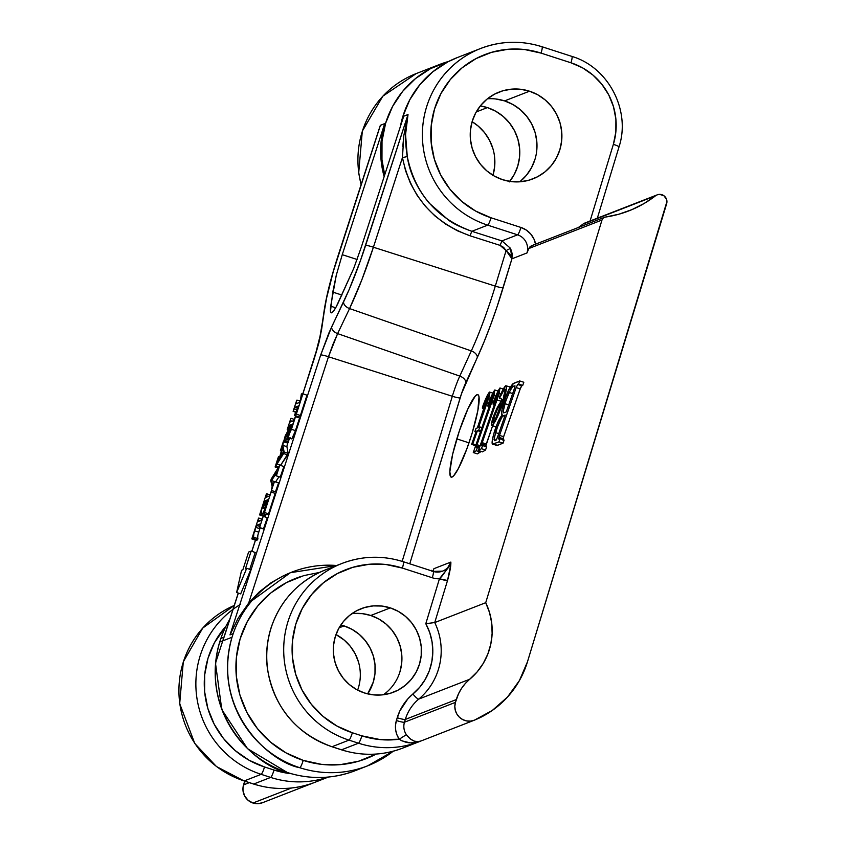 <?xml version="1.0" encoding="UTF-8"?>
<svg xmlns="http://www.w3.org/2000/svg" width="846" height="846" viewBox="0 0 846 846"><rect width="100%" height="100%" fill="white"/><g stroke="black" fill="none" stroke-linecap="round" stroke-linejoin="round"><path stroke-width="1.27" d="M456.808 438.894A43.336 6.451 107.9 0 1 477.853 394.659A43.336 6.451 107.9 0 1 472.216 432.888L466.844 448.877L458.395 468.451L453.742 475.685L451.997 477.059L450.738 476.858L449.829 471.793L452.599 454.418L459.389 430.804L467.901 408.904L475.272 396.097L477.017 394.722L478.276 394.934L479.016 396.711L477.863 410.522L472.216 432.888A43.336 6.451 107.9 0 1 451.161 477.123A43.336 6.451 107.9 0 1 456.808 438.894L468.991 442.839L456.808 438.894M262.577 802.685L257.819 803.7L252.975 803.023L248.1 800.295L244.589 795.896L242.992 790.481L243.003 787.658L244.399 782.116L243.553 784.898L249.327 782.656L243.553 784.898A14.445 14.181 68.7 0 0 252.975 803.023L291.553 787.996L252.975 803.023A14.445 14.181 68.7 0 0 262.387 802.759L313.76 782.751M279.487 577.987A104.005 102.091 68.7 0 0 233.189 633.654L232.016 637.26C211.13 710.82 270.022 762.447 299.844 767.734A7.223 1.079 -72.1 0 0 303.217 760.374A96.782 95.006 -111.3 0 1 235.918 668.16A96.782 95.006 -111.3 0 1 301.451 576.327M355.817 770.442A104.005 102.091 -111.3 0 1 287.513 772.535A7.223 1.079 107.9 0 1 287.365 772.546A7.223 1.079 -72.1 0 0 287.513 772.535C257.692 767.248 198.81 715.621 219.685 642.061L220.859 638.455L224.063 637.207L238.35 593.088L224.063 637.207L225.269 633.263L224.063 637.207L220.859 638.455L219.685 642.061A104.005 102.091 68.7 0 0 287.513 772.535A104.005 102.091 68.7 0 0 355.288 770.643L367.619 765.842A104.005 102.091 -111.3 0 1 299.844 767.734A104.005 102.091 -111.3 0 1 232.016 637.26L219.685 642.061L232.016 637.26L233.189 633.654A104.005 102.091 -111.3 0 1 292.113 572.023A104.005 102.091 -111.3 0 1 336.697 565.509M509.704 181.393A46.583 45.726 -111.3 0 0 487.391 107.601L480.306 105.919A46.583 45.726 -111.3 0 1 487.391 107.601L476.224 111.947L487.391 107.601L495.682 111.217L503.137 116.399L509.472 122.945L514.442 130.591L517.858 139.061L519.581 148.029L519.55 157.134L517.773 166.049L514.305 174.403L509.292 181.901M495.788 98.982L504.597 100.896L529.511 91.199A46.583 45.726 -111.3 0 1 561.871 134.176A46.583 45.726 -111.3 0 1 532.969 178.855A46.583 45.726 -111.3 0 1 502.619 179.701L494.328 176.084L486.873 170.903L480.539 164.367L475.568 156.711L472.153 148.24L470.429 139.283L470.461 130.168L472.237 121.264L475.706 112.899L480.718 105.412L487.095 99.067L494.582 94.128L502.894 90.776L511.714 89.137L520.702 89.274L529.511 91.199L537.802 94.815L545.258 99.997L551.592 106.533L556.562 114.189L559.978 122.659L561.702 131.616L561.67 140.732L559.893 149.636L556.425 158.001L551.412 165.488L545.036 171.833L537.548 176.772L529.236 180.124L520.417 181.763L511.428 181.626L502.619 179.701A46.583 45.726 -111.3 0 1 470.26 136.724A46.583 45.726 -111.3 0 1 499.151 92.045A46.583 45.726 -111.3 0 1 529.511 91.199L504.597 100.896A46.583 45.726 68.7 0 0 487.433 98.792M344.068 625.892L339.087 627.838L344.068 625.892L352.042 629.371L359.212 634.352L365.303 640.644L370.072 647.994L373.361 656.136L375.011 664.755L374.99 673.511L373.276 682.066L367.682 693.879A44.775 43.96 -111.3 0 0 344.068 625.892A44.775 43.96 -111.3 0 0 340.843 624.983L344.068 625.892M383.407 694.756A44.775 43.96 68.7 0 0 401.364 651.452A44.775 43.96 68.7 0 0 370.781 615.486L390.302 607.883A44.775 43.96 -111.3 0 1 421.403 649.199A44.775 43.96 -111.3 0 1 393.633 692.155A44.775 43.96 -111.3 0 1 364.457 692.969A44.775 43.96 -111.3 0 1 333.345 651.653A44.775 43.96 -111.3 0 1 361.126 608.697A44.775 43.96 -111.3 0 1 390.302 607.883L370.781 615.486A44.775 43.96 68.7 0 0 351.83 613.699M324.155 310.609A7.223 5.636 8.3 0 1 324.557 309.255A7.223 5.636 -171.7 0 0 324.166 310.535L321.004 332.14A7.223 5.636 8.3 0 1 321.395 330.86L314.68 357.34A7.223 0.888 -162.1 0 0 314.564 357.446A7.223 0.888 17.9 0 1 314.68 357.34L302.879 393.802L318.921 342.778L326.545 298.236L333.398 271.206L380.393 125.324L384.708 123.611L342.26 254.678L336.274 275.257L332.764 292.092L330.458 311.444M330.913 312.618L332.922 311.836L336.095 307.045L353.713 268.457L361.263 247.275L403.722 116.209L408.015 114.57L360.428 260.674L349.218 289.406L328.861 333.07L320.676 355.013L229.985 634.902L233.189 633.654L229.985 634.902L320.676 355.013A7.223 0.878 18 0 1 328.481 356.758L248.671 603.061L238.064 618.32L230.186 634.468L238.064 618.32L248.671 603.061L259.13 592.041L271.09 582.714L284.319 575.291M251.875 551.317L255.481 540.171L251.875 551.317M271.069 492.023L271.545 490.553L271.069 492.023L275.161 493.398L271.111 492.012L264.481 512.465L262.81 513.395L266.501 505.601L268.245 499.552L266.564 500.208L265.2 507.156L262.916 508.044L266.321 500.293L264.481 501.012L262.503 506.564C261.118 511.1 260.832 513.342 261.636 513.289L261.224 514.569L259.585 514.928L266.416 493.831L265.665 497.48L269.377 496.031L271.111 492.012L264.481 512.465L268.531 513.86L275.161 493.398L268.531 513.86L264.481 512.465L262.81 513.395L266.871 514.791L268.531 513.86L266.871 514.791L262.81 513.395L265.591 508.118L268.245 499.552L266.564 500.208L268.076 500.726L266.564 500.208L265.866 502.344L267.378 502.862L265.697 502.873L265.2 505.305L266.321 506.12L265.612 505.876L265.2 507.156L265.877 507.389L262.916 508.044L265.274 508.858L262.916 508.044L265.358 503.211L263.762 502.672L265.358 503.222L266.321 500.293L264.481 501.012L265.93 501.509L264.343 501.17L262.503 506.564L263.307 506.849L262.503 506.564L261.372 510.72L261.435 513.162L265.686 514.685L261.636 513.289L261.224 514.569L265.274 515.965L265.686 514.685L265.274 515.965L261.224 514.569L259.585 514.928L263.635 516.324L265.274 515.965L263.635 516.324L259.585 514.928L266.416 493.831L269.959 494.878L266.659 493.747L266.056 495.608L268.404 496.412L266.056 495.608L265.665 497.48L269.44 495.989L271.111 492.012M295.497 416.592L295.762 415.788L295.497 416.592M320.994 332.224A7.223 5.636 -171.7 0 1 321.395 330.86L324.557 309.255C326.715 295.095 331.198 277.425 337.998 256.222A7.223 0.888 -162.1 0 0 337.882 256.338A7.223 0.888 -162.1 0 0 337.924 256.475A7.223 0.888 17.9 0 1 337.882 256.327A7.223 0.888 17.9 0 1 337.998 256.222L379.156 128.888M288.095 442.638L288.676 441.771L284.446 440.354L284.51 438.767L289.237 429.779L287.46 436.991L287.746 437.488L288.454 436.684L295.55 416.57L293.879 420.547L290.072 422.059L290.855 418.4L287.228 429.588L288.824 425.665L290.76 424.861L288.581 430.889L285.462 435.204L283.896 440.66L284.319 441.337L284.626 440.375L284.161 441.316L288.37 442.733L284.319 441.337L284.626 437.445L290.76 424.861L288.93 425.57L287.228 429.588L290.855 418.4L290.072 422.059L293.826 420.589L295.307 416.666L299.6 417.966L295.55 416.57L291.436 429.271L287.608 437.498L291.807 438.884L293.488 436.092M288.37 441.58L289.618 438.112M291.68 438.894L287.746 437.488C287.238 436.948 287.735 434.379 289.237 429.779L285.039 437.541L284.626 440.375L288.676 441.771L288.571 440.163L284.51 438.767L288.571 440.163L289.089 438.937L285.039 437.541L289.089 438.937L290.051 437.604M294.26 434.199L299.6 417.966L295.487 430.667L291.436 429.271L295.487 430.667L291.807 438.884L287.746 437.488M298.479 416.729L300.393 415.513L306.971 395.188L302.921 393.792L306.971 395.188L300.393 415.513L296.343 414.117L294.419 415.333L298.553 405.9L294.831 407.349L293.128 411.368L296.756 400.179L295.941 403.849L299.717 402.379L301.398 396.711L301.356 393.919L302.921 393.792L296.343 414.117L300.393 415.513L298.479 416.729L294.419 415.333L298.479 416.729M280.407 465.586L288.169 453.414L286.868 446.477L287.587 443.04L283.537 441.644L282.807 444.816L284.119 452.018L283.622 453.53L275.109 466.981L278.429 456.755L277.7 460.097L279.55 457.496L282.649 447.925L282.13 446.741L280.396 450.685L283.294 441.728L282.85 445.303L284.119 452.018L288.169 453.414L286.9 446.699L282.85 445.303L286.9 446.699L287.587 443.04L283.294 441.728L280.396 450.685L281.623 451.108L280.396 450.685L281.676 450.95L280.629 450.59L280.904 449.755L281.94 450.114L280.904 449.755L282.247 446.635M275.436 491.896L278.577 482.855L274.527 481.459L271.386 490.5L272.126 486.556L270.731 480.348L279.804 465.152L283.865 466.548L279.804 465.152L276.388 475.706L277.192 472.089L271.513 480.539L272.729 485.35L274.284 481.554L278.577 482.855L275.68 491.801L271.386 490.5L275.436 491.896M275.627 481.839L279.011 476.784L275.627 481.839M280.206 477.197L283.865 466.548L280.438 477.102L276.145 475.801L280.206 477.197M260.124 527.841L259.828 528.739L255.767 527.344L259.828 528.739L258.707 532.187L254.657 530.791L258.707 532.187C257.427 536.48 257.163 538.638 257.924 538.659L253.874 537.263L257.924 538.659L257.512 539.938L253.462 538.542L257.512 539.938L255.873 540.298L251.812 538.902L255.873 540.298L257.512 539.938L257.893 535.01L260.293 527.375M263.434 528.972L267.294 517.699L263.243 516.303L267.294 517.699L263.666 528.887L259.373 527.587L260.346 523.854L256.645 525.292L254.657 530.791C253.366 535.084 253.113 537.242 253.874 537.263L253.462 538.542L251.812 538.902L258.548 518.133L257.861 521.749L261.52 520.322L263.243 516.303L259.616 527.492L263.666 528.887L259.373 527.587L263.434 528.972M240.676 593.892L250.754 569.707L240.676 593.892L236.626 592.496L240.676 593.892M249.75 569.358L255.217 552.47L251.167 551.074L248.597 552.078L242.855 569.813L241.565 570.31L236.626 592.496L246.704 568.311L250.754 569.707L246.704 568.311L245.425 568.808L251.167 551.074L255.217 552.47L249.75 569.358M578.294 227.521A111.228 109.187 68.7 0 0 583.053 224.042L655.481 195.828A7.223 7.085 -111.3 0 1 666.627 203.78L527.492 661.741A93.895 92.172 -111.3 0 1 474.458 720.147A14.445 14.181 -111.3 0 1 455.444 702.36L458.511 693.794L461.535 688.401L465.3 683.526L477.133 671.925L483.235 663.433L487.846 654.021L490.839 643.954L492.129 633.485L491.695 622.931L489.538 612.578L485.72 602.701L601.982 220.034L528.813 248.534L527.026 252.869L528.813 248.534L601.982 220.034A4.336 4.251 -111.3 0 1 605.398 217.073L618.849 214.218L631.803 209.681L644.081 203.516L655.481 195.828A111.228 109.187 -111.3 0 1 628.864 210.876A111.228 109.187 -111.3 0 1 605.398 217.073L603.272 218.046L601.982 220.034L485.72 602.701A63.556 62.393 -111.3 0 1 469.731 679.243L418.749 699.103A63.556 62.393 68.7 0 0 434.738 622.561L485.72 602.701L434.738 622.561L425.802 623.682L439.444 578.791A21.668 21.266 -111.3 0 1 432.295 577.765L402.389 568.089L386.009 564.525L369.29 564.261L352.877 567.306L337.406 573.546L323.479 582.735L311.614 594.537L302.286 608.475L295.836 624.031L292.526 640.602L292.473 657.553L295.688 674.22L302.033 689.987L311.275 704.221L323.066 716.393L336.93 726.027L352.359 732.763L361.877 735.84L380.393 739.626L399.238 739.203L396.964 734.888L395.695 730.172L395.494 725.297L396.383 720.528L399.82 710.989L407.74 699.008L419.701 687.259L425.231 679.412L429.334 670.688L431.883 661.361L432.814 651.716L432.084 642.029L429.726 632.586L425.802 623.682L439.444 578.791L448.909 566.883L450.855 562.082L450.654 565.424L447.523 580.493L434.738 622.561A63.556 62.393 -111.3 0 1 418.749 699.103A43.336 42.543 68.7 0 0 405.308 719.438L456.29 699.579L455.444 702.36L404.462 722.22L405.308 719.438L456.29 699.579A43.336 42.543 -111.3 0 1 469.731 679.243L418.749 699.103A7.223 1.311 50.2 0 1 412.911 694.016A56.333 55.297 68.7 0 0 425.802 623.682L434.738 622.561L447.523 580.493L439.444 578.791C442.617 575.893 446.424 570.331 450.855 562.082A14.445 14.181 -111.3 0 1 442.5 571.145L433.226 571.399A7.223 1.079 -72.1 0 0 433.089 571.41A7.223 1.079 107.9 0 1 433.237 571.399A7.223 1.079 107.9 0 1 432.295 577.765A7.223 1.079 -72.1 0 0 433.226 571.399L403.331 561.723A7.223 1.079 -72.1 0 0 403.193 561.733A93.895 92.172 68.7 0 0 330.278 569.009A93.895 92.172 68.7 0 0 284.256 660.092A93.895 92.172 68.7 0 0 348.996 740.123A93.895 92.172 -111.3 0 1 283.77 653.503A93.895 92.172 -111.3 0 1 342.017 563.436A93.895 92.172 -111.3 0 1 403.193 561.733A7.223 1.079 107.9 0 1 403.331 561.723A7.223 1.079 107.9 0 1 402.389 568.089A7.223 1.079 -72.1 0 0 403.341 561.723C382.646 555.23 362.204 555.801 342.017 563.436L325.065 570.035A93.895 92.172 68.7 0 0 266.818 660.102A93.895 92.172 68.7 0 0 332.044 746.722L348.996 740.123L358.503 743.2L341.551 749.799L332.044 746.722L348.996 740.123L358.503 743.2L341.551 749.799A93.895 92.172 68.7 0 0 402.738 748.097L419.69 741.498A93.895 92.172 -111.3 0 1 358.503 743.2A93.895 92.172 68.7 0 0 419.669 741.508A93.895 92.172 68.7 0 0 420.547 741.159M535.613 244.145A21.668 21.266 68.7 0 0 520.946 227.458A7.223 1.079 107.9 0 1 517.572 234.828A7.223 1.079 -72.1 0 0 520.946 227.458L491.05 217.782A7.223 1.079 107.9 0 1 487.677 225.142A7.223 1.079 -72.1 0 0 491.05 217.782A86.673 85.076 -111.3 0 1 434.527 109.06A86.673 85.076 -111.3 0 1 541.08 53.118L570.976 62.794A7.223 1.079 -72.1 0 0 571.917 56.418A7.223 1.079 -72.1 0 0 571.78 56.428A7.223 1.079 107.9 0 1 571.928 56.428A7.223 1.079 107.9 0 1 570.976 62.794A65.005 63.81 -111.3 0 1 613.371 144.338A7.223 0.857 16.9 0 1 618.997 146.929A7.223 0.857 16.9 0 1 618.881 147.035A7.223 0.857 -163.1 0 0 618.997 146.94A7.223 0.857 -163.1 0 0 613.371 144.338L590.074 221.007L613.371 144.338L615.856 131.913L615.899 119.201L613.487 106.691L608.729 94.879L601.792 84.198L592.951 75.072L582.545 67.839L570.976 62.794L541.08 53.118A7.223 1.079 -72.1 0 0 542.032 46.742A7.223 1.079 -72.1 0 0 541.884 46.752A93.895 92.172 68.7 0 0 468.959 54.028A93.895 92.172 68.7 0 0 422.947 145.121A93.895 92.172 68.7 0 0 487.677 225.142L517.572 234.828A14.445 14.181 -111.3 0 1 526.995 252.943L511.925 258.813L512.179 253.641L510.54 248.343L501.953 240.909L517.572 234.828L501.953 240.909L471.857 231.307L487.677 225.142L517.572 234.828A14.445 14.181 -111.3 0 1 526.995 252.943L511.925 258.813L497.12 306.569L490.638 324.938L483.944 342.154L461.472 393.802L409.76 563.796L460.161 397.884A7.223 0.857 16.9 0 1 452.324 396.266L328.481 356.758L332.933 344.417L337.617 333.61L459.79 376.1A29.134 4.336 -72.1 0 0 452.324 396.266L328.481 356.758L337.617 333.61L459.79 376.1L471.307 350.921L349.567 308.579L337.617 333.61L349.567 308.579L471.307 350.921A93.652 13.948 -72.1 0 0 495.301 286.117L506.098 250.564L503.613 247.36L500.071 245.372L469.974 235.77L457.411 230.789L445.631 224.105L434.855 215.867L425.295 206.213L417.131 195.352L410.522 183.466L405.594 170.807L402.442 157.599L373.403 247.222L495.301 286.117L373.403 247.222L361.802 279.92L349.567 308.579C357.932 290.802 365.884 270.35 373.403 247.222L402.442 157.599L403.838 135.529L408.015 114.57L405.562 134.63L407.275 156.595C409.686 172.753 416.972 188.235 429.123 203.061L448.57 220.161C453.266 223.693 461.028 227.415 471.857 231.307L487.677 225.142A93.895 92.172 -111.3 0 1 422.461 138.522A93.895 92.172 -111.3 0 1 480.697 48.465A93.895 92.172 -111.3 0 1 541.884 46.752A7.223 1.079 107.9 0 1 542.022 46.742A7.223 1.079 107.9 0 1 541.08 53.118L524.689 49.544L507.97 49.28L491.568 52.325L476.097 58.564L462.17 67.765L450.305 79.556L440.978 93.504L434.527 109.06L431.217 125.62L431.164 142.572L434.368 159.249L440.724 175.006L449.966 189.25L461.747 201.422L475.621 211.056L491.05 217.782L520.946 227.458L526.297 230.059L530.759 234.046L533.995 239.101L535.74 244.843M431.915 570.786L430.794 570.606L431.502 570.331L431.936 571.304M432.835 571.272A14.445 14.181 68.7 0 0 433.903 568.681L450.855 562.082A14.445 14.181 -111.3 0 1 433.332 571.484M480.623 451.235L477.356 453.868L473.284 452.547L493.038 395.526L493.482 393.21L487.888 405.075C490.553 397.694 492.837 392.671 494.773 389.995L494.001 395.568L476.615 445.958L476.33 447.375L477.366 447.566L476.277 450.707L480.348 452.028L480.623 451.235M486.619 446.878L485.53 450.009L482.537 451.849L478.455 450.527L498.209 393.506L498.664 391.19L493.07 403.066C495.724 395.685 498.019 390.651 499.944 387.986L499.182 393.549L481.786 443.939L481.511 445.356L482.548 445.556L481.448 448.687L485.53 450.009L486.619 446.878L482.548 445.556L486.619 446.878M501.868 399.101L500.652 402.643L501.128 401.29L497.046 399.968L501.128 401.29L501.868 399.101M492.594 425.834L485.583 446.677L485.868 445.26L481.786 443.939L485.868 445.26L486.281 444.002L482.209 442.68L486.281 444.002L492.594 425.834M503.095 440.459L503.603 436.716L520.216 388.885L521.781 385.776L522.722 385.406L523.822 382.265L522.722 385.406L521.496 386.019L520.438 388.272L502.968 438.662L498.886 437.34L499.024 439.137L500.049 438.736L504.131 440.057L500.049 438.736L498.981 441.855L500.049 438.736L498.558 438.926L499.531 435.394L516.589 386.347L518.64 384.084L519.74 380.943L512.591 383.999L509.207 388.843L506.024 395.833L502.112 408.999L501.689 413.049L502.323 415.164L497.691 422.545L493.514 434.707L492.097 441.982L492.784 444.118L498.981 441.855L503.053 443.177L504.131 440.057L503.053 443.177L496.888 445.44M493.419 444.023L497.501 445.345L503.053 443.177L498.981 441.855L492.689 444.097L496.761 445.419L493.419 444.023C491.389 445.239 491.716 441.115 494.392 431.661C497.554 422.101 500.198 416.602 502.323 415.164C501.086 414.635 501.562 410.416 503.751 402.506L508.404 390.397L513.607 383.344L519.74 380.943L523.822 382.265L519.74 380.943L518.64 384.084L522.722 385.406L518.64 384.084L517.699 384.454L521.781 385.776L517.699 384.454L516.145 387.563L520.216 388.885L516.145 387.563L499.531 435.394L503.603 436.716L499.531 435.394L498.886 437.34L502.968 438.662L502.661 439.867M243.965 780.858A7.223 1.079 -72.1 0 0 244.06 780.943L216.449 766.529L194.77 743.465L179.69 703.629L183.296 661.836L202.744 628.049L234.247 605.472A93.895 92.172 68.7 0 0 179.066 695.951A93.895 92.172 68.7 0 0 244.208 780.943L261.16 774.333A93.895 92.172 -111.3 0 1 197.224 699.991A93.895 92.172 -111.3 0 1 232.988 609.384M328.111 777.072A93.895 92.172 -111.3 0 1 270.667 777.421L253.715 784.02L270.667 777.421L261.16 774.333L244.208 780.943L253.715 784.02A93.895 92.172 68.7 0 0 314.902 782.317L328.428 777.04M433.903 568.681L450.855 562.082C451.024 565.826 449.913 571.959 447.523 580.493A7.223 0.857 -163.1 0 1 439.444 578.791A21.668 21.266 68.7 0 1 432.295 577.765L402.389 568.089A86.673 85.076 -111.3 0 0 295.836 624.031A86.673 85.076 -111.3 0 0 352.359 732.763A7.223 1.079 107.9 0 1 348.996 740.123A7.223 1.079 -72.1 0 0 352.359 732.763L361.877 735.84A7.223 1.079 107.9 0 1 358.503 743.2A7.223 1.079 -72.1 0 0 361.877 735.84A86.673 85.076 -111.3 0 0 399.238 739.203A21.668 21.266 -111.3 0 1 396.383 720.528L397.229 717.736A50.559 49.628 -111.3 0 1 412.911 694.016A7.223 1.311 -129.8 0 0 418.749 699.103A43.336 42.543 68.7 0 0 405.308 719.438A7.223 0.857 16.9 0 1 397.229 717.736A7.223 0.857 -163.1 0 0 405.308 719.438L404.462 722.22A14.445 14.181 68.7 0 0 406.366 734.677L410.215 738.886L414.085 741.064L417.67 741.667L420.917 741.011L415.724 742.513L410.289 742.883L401.892 740.842L399.238 739.203L406.366 734.677L399.238 739.203C405.995 743.465 413.218 744.068 420.917 741.011C416.126 742.978 411.272 740.874 406.366 734.677A14.445 14.181 68.7 0 1 404.462 722.22A7.223 0.857 16.9 0 1 396.383 720.528A7.223 0.857 -163.1 0 0 404.462 722.22L455.444 702.36L454.82 706.368L455.317 710.397L456.914 714.14L459.463 717.302L462.773 719.618L466.58 720.929L470.588 721.109L474.458 720.147L492.266 710.46L507.505 697.041L519.433 680.533L527.492 661.741L666.934 201.549L666.542 199.307L663.877 195.712L659.637 194.379L657.437 194.77L584.808 223.058A7.223 7.085 68.7 0 0 583.053 224.042M393.231 751.206A104.005 102.091 -111.3 0 1 367.619 765.842L393.263 751.206M286.857 574.244L289.533 573.419L286.857 574.244M229.816 619.177A104.005 102.091 68.7 0 0 220.859 638.455M384.687 174.942A93.895 92.172 -111.3 0 1 439.867 64.37A93.895 92.172 -111.3 0 1 448.634 61.451L430.646 68.568L415.555 78.53L402.707 91.305L392.597 106.416L385.607 123.262L382.022 141.219L381.969 159.577L384.687 174.942M402.442 157.419L402.442 157.599C410.564 196.219 433.067 222.276 469.974 235.77L500.071 245.372L506.098 250.564L511.925 258.813L510.54 248.343L506.098 250.564L510.402 254.942L511.925 258.813L503.137 287.735A7.223 0.857 16.9 0 1 495.301 286.117L506.098 250.564L510.54 248.343L501.953 240.909L500.071 245.372L501.953 240.909L471.857 231.307L469.974 235.77L471.857 231.307C436.568 218.416 415.037 193.512 407.275 156.595L402.442 157.599L407.275 156.595C404.79 141.261 405.033 127.249 408.005 114.538L403.722 116.209L361.263 247.275L353.713 268.457L337.966 303.344C335.153 309.128 333.081 312.269 331.748 312.756C330.395 313.316 330.046 311.117 330.701 306.178L336.274 275.257L342.26 254.678L357.086 259.479L342.26 254.678L384.708 123.611A93.895 92.172 68.7 0 0 384.147 176.613L381.07 159.926L381.123 141.568L384.708 123.611L380.414 125.293L378.617 130.591M380.002 126.244L380.414 125.261M439.867 64.37L416.232 73.57A93.895 92.172 68.7 0 0 361.147 184.481A93.895 92.172 -111.3 0 1 404.504 79.143M336.75 565.488L290.4 572.689L248.671 603.061L328.481 356.758A7.223 0.878 -162 0 0 320.676 355.013L331.664 326.863A7.223 4.389 25.5 0 0 337.617 333.61A7.223 4.389 -154.5 0 1 331.664 326.863L343.613 301.832A7.223 4.389 25.5 0 0 349.567 308.579A7.223 4.389 -154.5 0 1 343.613 301.832C351.323 285.504 358.662 266.723 365.599 245.477A7.223 0.878 18 0 1 373.403 247.222A7.223 0.878 -162 0 0 365.599 245.477L408.015 114.57L403.838 135.529L402.781 146.453M597.35 218.173L618.997 146.94C631.074 110.646 608.496 67.204 571.917 56.418L542.022 46.742C521.326 40.259 500.885 40.83 480.697 48.465L457.073 57.665A93.895 92.172 68.7 0 0 400.38 126.519L402.823 116.558L409.802 99.712L419.912 84.6L432.761 71.825L447.851 61.864L457.475 57.507M225.85 626.336L214.45 642.696L208 658.241L204.69 674.812L204.637 691.764L207.852 708.44L214.197 724.197L223.439 738.431L235.23 750.603L249.105 760.247L264.523 766.973L274.041 770.05L291.225 773.709A86.673 85.076 -111.3 0 1 274.041 770.05L264.523 766.973A86.673 85.076 -111.3 0 1 225.85 626.336M244.399 782.116L245.89 781.535L244.399 782.116A43.336 42.543 68.7 0 1 244.706 781.154L244.399 782.116M492.985 175.312A46.583 45.726 68.7 0 0 472.11 121.697L478.223 126.107L484.557 132.642L489.527 140.299L492.943 148.769M494.667 157.737L494.635 166.842L492.858 175.746M357.636 690.114A44.775 43.96 68.7 0 0 335.989 634.553L344.311 640.158L350.403 646.439L355.183 653.799L358.461 661.942M319.376 572.478L303.788 575.608L286.519 582.577L270.963 592.845L257.713 606.022L247.296 621.588L240.095 638.963L236.394 657.458L236.341 676.388L239.926 695.01L247.011 712.607L257.332 728.501L270.498 742.101L285.99 752.855L303.217 760.374L321.512 764.361L340.187 764.657L358.503 761.252L376.206 754.061A96.782 95.006 -111.3 0 1 303.217 760.374A7.223 1.079 107.9 0 1 299.844 767.734A104.005 102.091 68.7 0 0 368.147 765.641M519.782 181.816A46.583 45.726 68.7 0 0 536.184 137.02A46.583 45.726 68.7 0 0 504.597 100.896L512.888 104.513L520.343 109.694L526.677 116.24L531.648 123.897L535.063 132.367L536.787 141.324L536.755 150.429M534.979 159.344L531.51 167.698L526.498 175.196L520.121 181.541M353.681 613.509L362.321 613.646L370.781 615.486L378.754 618.965L385.924 623.946L392.015 630.238L396.785 637.588L400.063 645.731L401.723 654.349M401.702 663.105L399.989 671.661M402.167 561.353L452.324 396.266A29.134 4.336 107.9 0 1 459.79 376.1L471.307 350.921A93.652 13.948 -72.1 0 0 495.301 286.117A7.223 0.857 -163.1 0 0 503.137 287.735A100.864 15.017 107.9 0 1 477.303 357.541A7.223 4.399 24.6 0 0 471.307 350.921A7.223 4.399 -155.4 0 1 477.303 357.541L465.776 382.72A7.223 4.399 24.6 0 0 459.79 376.1A7.223 4.399 -155.4 0 1 465.776 382.72A21.911 3.268 -72.1 0 0 460.161 397.884A7.223 0.857 -163.1 0 1 452.324 396.266L402.167 561.353M330.701 306.178L335.682 307.785L330.701 306.178M331.748 312.756L331.198 312.798M332.764 292.092L341.921 295.053L332.764 292.092M364.457 692.969L356.483 689.49L349.313 684.509L343.222 678.217L338.453 670.867L335.164 662.725L333.514 654.106L333.536 645.35L335.249 636.784L338.58 628.747L343.402 621.546L349.525 615.454L356.726 610.706L364.721 607.481L373.192 605.905L381.832 606.043L390.302 607.883L398.276 611.362L405.435 616.343L411.526 622.635L416.306 629.984L419.584 638.127L421.245 646.746L421.213 655.502L419.51 664.068L416.179 672.105L411.357 679.306L405.223 685.397L398.032 690.146L390.038 693.371L381.557 694.947L372.917 694.809L364.457 692.969M253.472 783.935A7.223 1.079 -72.1 0 0 253.578 784.031A7.223 1.079 -72.1 0 0 253.715 784.02L244.208 780.943A7.223 1.079 107.9 0 1 244.071 780.953A7.223 1.079 -72.1 0 0 244.208 780.943A93.895 92.172 -111.3 0 1 179.479 700.911A93.895 92.172 -111.3 0 1 225.491 609.829M316.129 781.82A93.895 92.172 -111.3 0 1 314.881 782.317A93.895 92.172 -111.3 0 1 253.715 784.02A7.223 1.079 107.9 0 1 253.567 784.031L244.071 780.953M403.214 747.906A93.895 92.172 -111.3 0 1 341.551 749.799A7.223 1.079 107.9 0 1 341.403 749.81A7.223 1.079 -72.1 0 0 341.551 749.799L332.044 746.722A7.223 1.079 107.9 0 1 331.907 746.732A7.223 1.079 -72.1 0 0 332.044 746.722A93.895 92.172 -111.3 0 1 267.315 666.701A93.895 92.172 -111.3 0 1 313.327 575.608M341.308 749.725A7.223 1.079 -72.1 0 0 341.414 749.81C362.109 756.303 382.551 755.732 402.738 748.097M331.791 746.648A7.223 1.079 -72.1 0 0 331.896 746.732L341.414 749.81M240.676 604.245A93.895 92.172 68.7 0 0 196.547 695.338A93.895 92.172 68.7 0 0 261.16 774.333A7.223 1.079 -72.1 0 0 264.523 766.973A7.223 1.079 107.9 0 1 261.16 774.333L270.667 777.421A7.223 1.079 -72.1 0 0 274.041 770.05A7.223 1.079 107.9 0 1 270.667 777.421A93.895 92.172 68.7 0 0 325.689 777.855M321.004 332.14C320.031 338.664 317.885 347.103 314.564 357.446A7.223 0.888 -162.1 0 0 314.606 357.594M238.265 593.057L224.592 635.314M229.879 618.965L215.487 663.211L221.789 709.561L247.497 748.647L287.376 772.546A7.223 1.079 107.9 0 1 287.27 772.461M379.473 127.905L337.882 256.327C330.976 277.805 326.397 295.867 324.166 310.535M474.278 720.221L420.917 741.011M529.469 247.413L528.813 248.534L529.469 247.413M532.874 245.319L529.882 246.926L531.383 245.816M503.243 415.82L505.178 415.058L498.114 435.426L496.517 439.56L494.455 440.671L494.54 436.599L497.628 426.564L501.784 417.374L503.243 415.82L504.755 416.306L503.243 415.82C501.202 417.353 498.654 422.958 495.619 432.644L498.728 433.649L495.619 432.644L494.075 439.56L495.989 440.184L494.075 439.56L495.238 440.607C495.788 441.083 496.75 439.36 498.114 435.426L505.178 415.058L503.243 415.82M514.463 388.356L506.268 411.928L503.708 412.827L503.285 410.976L505.855 400.687L511.291 387.944L512.962 386.294L515.003 385.924L514.463 388.356L514.981 385.829L512.962 386.294L514.897 386.929L512.962 386.294L508.975 392.375L512.655 393.559L508.975 392.375L504.925 403.669L508.71 404.896L504.925 403.669C503.053 410.289 502.767 413.324 504.079 412.785L506.268 411.928L514.463 388.356M494.498 440.692L495.238 440.607M505.76 385.723C507.145 386.04 506.49 390.746 503.814 399.82L504.533 400.052L503.814 399.82C499.288 413.694 495.396 422.281 492.139 425.559L495.989 426.807L492.139 425.559C491.114 425.898 491.336 423.423 492.795 418.146C496.708 407.888 499.912 402.03 502.408 400.57L496.94 408.11L493.07 417.268L491.526 424.914L491.981 425.601L493.186 424.555L497.501 416.655L501.551 406.63L506.447 388.399L505.76 385.723L503.106 389.361L499.468 398.329L504.586 388.885L505.009 390.947L503.412 397.387C505.125 391.698 505.517 388.864 504.586 388.885L499.468 398.329L499.69 396.679C502.228 390.566 504.258 386.918 505.76 385.723L510.233 387.045M493.853 417.998L497.596 408.766L501.361 403.69L495.005 419.997L493.07 422.26L493.853 417.998L495.693 418.59L493.853 417.998L493.345 422.387C495.661 419.288 498.336 413.049 501.361 403.69C499.436 404.684 496.93 409.453 493.853 417.998M492.139 425.559L495.957 426.913M502.788 399.397L499.468 398.329L502.788 399.397M482.357 445.631L481.511 445.356L482.548 445.556L481.448 448.687L478.455 450.527L482.537 451.849L485.53 450.009L481.448 448.687L478.455 450.527L498.209 393.506L498.717 391.222L497.765 392.703L493.091 404.198L494.402 404.621L493.091 404.198L493.07 403.066L499.944 387.986L499.182 393.549L500.832 394.088L499.182 393.549L481.786 443.939L481.511 445.356L482.357 445.631M499.944 387.986L504.184 389.297M479.27 448.19L477.366 447.566L479.27 448.19M477.176 447.64L476.33 447.375L477.366 447.566L476.277 450.707L473.284 452.547L477.356 453.868L480.348 452.028L476.277 450.707L473.284 452.547L493.038 395.526L493.546 393.242L492.584 394.722L487.92 406.217L489.231 406.64L487.92 406.217L487.888 405.075L494.773 389.995L494.001 395.568L495.788 396.15L494.001 395.568L491.875 401.987L493.303 402.453L491.875 401.987L477.028 444.7L480.137 445.705L477.028 444.7L476.615 445.958L479.703 446.952L476.615 445.958L476.33 447.375L477.176 447.64M494.773 389.995L499.013 391.317M488.131 395.315L482.453 408.343L483.986 408.84L482.453 408.343L482.442 407.169L487.159 395.717L489.453 392.068C490.13 391.984 489.887 393.898 488.745 397.8L490.532 398.371L488.745 397.8L487.032 403.024L488.502 403.5L487.032 403.024L478.529 427.473L479.851 426.966L481.934 427.642L479.851 426.966L478.73 430.106L480.835 430.794L478.73 430.106L477.44 430.614L480.549 431.619L477.44 430.614L472.808 443.928L475.928 444.933L472.808 443.928L471.624 444.393L476.256 431.069L474.892 431.608L476.012 428.457L477.345 427.939L487.455 398.635L488.089 395.315L482.442 407.169C485.192 399.566 487.529 394.532 489.453 392.068L493.726 393.379M475.949 431.946L474.892 431.608L475.949 431.946M475.664 445.694L471.624 444.393L475.664 445.694M489.453 392.068L489.792 393.411L488.343 399.111L478.529 427.473L479.851 426.966L478.73 430.106L477.44 430.614L472.808 443.928L471.624 444.393L476.256 431.069L474.892 431.608L476.012 428.457L477.345 427.939L488.089 395.315M297.443 403.256L296.111 402.802L295.941 403.849L299.717 402.379L300.298 401.237L296.988 400.084L300.298 401.226L301.356 393.919L302.921 393.792L296.343 414.117L294.419 415.333L298.649 405.932L294.831 407.349L297.961 408.428L294.831 407.349L294.323 408.343L294.144 408.882L297.358 409.993L294.144 408.882L293.372 411.272L296.237 412.256L293.128 411.368L296.142 412.404L293.128 411.368L296.756 400.179L296.111 402.802L297.443 403.256M296.111 402.802L295.941 403.849M290.072 427.611L290.992 424.766L292.758 424.322L290.368 431.481L288.867 433.353L290.072 427.611L291.584 428.129L290.072 427.611C288.814 431.418 288.475 433.332 289.057 433.342L292.695 424.11L290.992 424.766L292.505 425.284L290.992 424.766L290.072 427.611M292.113 421.255L290.337 420.642L292.113 421.255M294.397 419.447L291.087 418.305L294.397 419.447M288.898 430.159L287.228 429.588L288.898 430.159M288.972 430.011L287.471 429.493L288.972 430.011M289.818 427.738L288.211 427.188L289.818 427.738M290.231 426.479L288.666 425.94L290.231 426.479M290.368 426.067L288.93 425.57L290.368 426.067M284.319 441.337L288.37 442.733L288.676 441.771M287.471 436.716L286.001 436.208L287.471 436.716M283.399 451.891L282.733 448.338L279.952 456.914L283.399 451.891L282.733 448.338L279.952 456.914L283.399 451.891M280.512 465.395L276.579 463.809L275.606 466.114L278.884 467.246L275.606 466.114L275.352 466.897L278.546 467.986L275.109 466.981L278.471 468.145L275.109 466.981L278.429 456.755L279.709 457.02L278.662 456.66L278.397 457.475L279.349 457.802L278.397 457.475L277.731 460.108L279.55 457.496L282.469 446.942M280.639 465.205L287.682 454.926L283.622 453.53L276.579 463.809L280.639 465.205M287.682 454.926L288.169 453.414L284.119 452.018L283.622 453.53L287.682 454.926M272.761 485.329L274.527 481.459L271.386 490.5L272.179 486.979L271.101 479.217L279.804 465.152L276.388 475.706L277.128 472.142L271.513 480.539L274.368 481.522L271.513 480.539L272.761 485.329M260.335 520.787L258.136 520.026L260.335 520.787M257.787 521.749L261.573 520.29L263.243 516.303L259.616 527.492L260.431 523.864L256.645 525.292L259.764 526.371L256.486 525.472L253.842 533.615L253.462 538.542L251.812 538.902L258.548 518.133L262.091 519.18L258.781 518.038L257.861 521.749M251.167 551.074L245.425 568.808L246.704 568.311L236.626 592.496L241.565 570.31L242.855 569.813L248.597 552.078L251.167 551.074M314.902 782.317C294.725 789.942 274.284 790.513 253.578 784.031M419.69 741.498L420.874 741.022M331.907 746.732C295.836 733.408 274.379 707.637 267.516 669.419C265.602 655.174 266.807 641.236 271.132 627.616C280.555 600.205 298.532 581.012 325.065 570.035M433.321 570.088L432.771 571.251M314.564 357.446L302.794 393.802M295.677 415.767L295.402 416.623M271.471 490.532L270.974 492.055M255.407 540.139L251.791 551.296M287.376 772.546C310.302 779.726 332.933 779.103 355.288 770.643M584.787 223.069L657.205 194.855M531.87 245.604L604.488 217.316M361.073 184.714L358.693 172.954L362.31 131.151L382.836 96.18L416.232 73.57"/></g></svg>

